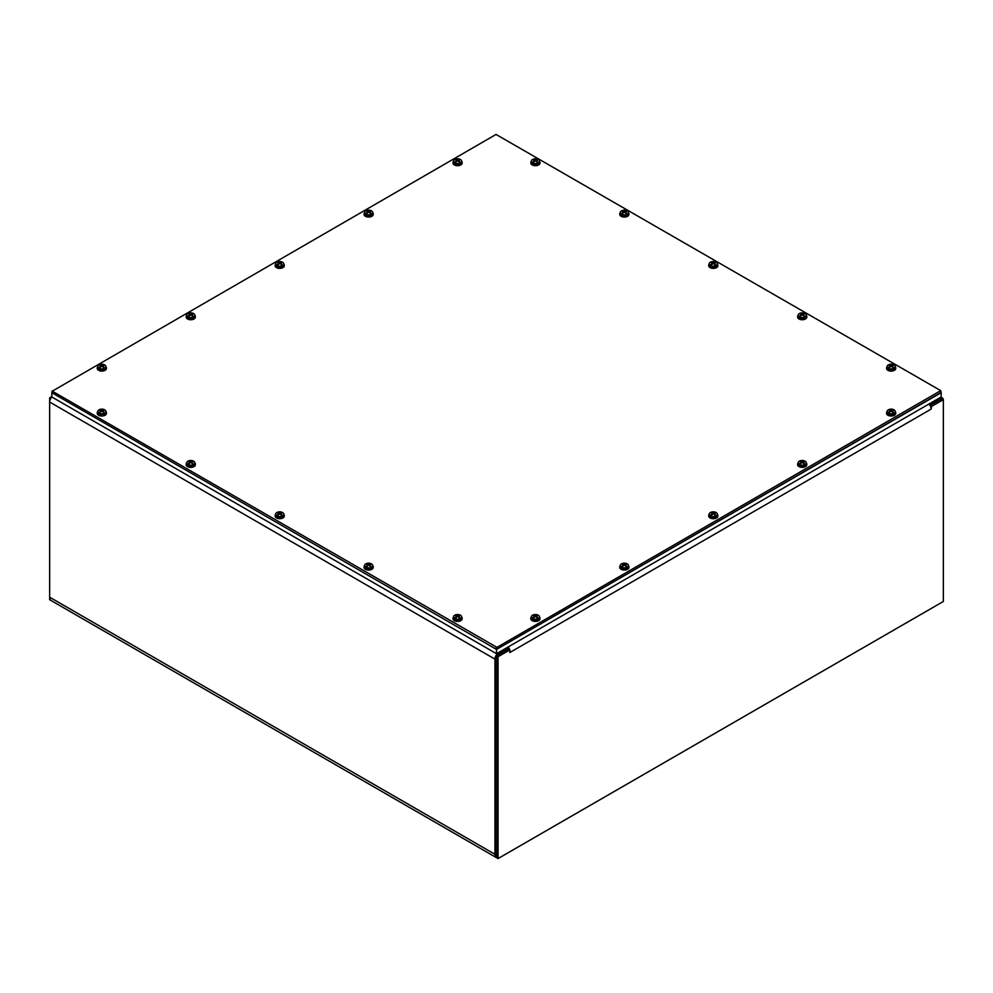 <?xml version="1.0" encoding="UTF-8"?>
<svg xmlns="http://www.w3.org/2000/svg" width="993" height="993" viewBox="0 0 993 993"><rect width="100%" height="100%" fill="white"/><g stroke="black" fill="none" stroke-linecap="round" stroke-linejoin="round"><path stroke-width="1.49" d="M498.585 654.635L507.932 649.248L507.932 647.461L498.585 652.86A5.126 2.967 120 0 0 494.961 659.141L494.961 854.29A7.423 4.282 120 0 0 496.5 857.679L51.189 600.591A7.423 4.282 -60 0 1 49.65 597.19L49.65 402.041A5.126 2.967 -60 0 1 51.81 396.964L51.81 392.682L496.5 649.422L940.917 392.533M943.3 399.608A5.126 2.967 120 0 0 942.283 397.92A5.126 2.967 120 0 0 939.726 398.168L930.069 403.381M929.758 404.983L939.726 399.943A2.942 1.701 -60 0 1 941.203 399.807M930.379 405.343L930.379 403.568M496.5 658.247L496.5 853.397A5.238 3.029 120 0 0 497.58 855.792M928.989 404.002A5.126 2.967 60 0 1 931.149 409.091L509.843 652.513L509.781 649.956L508.23 649.062L496.5 655.839L496.5 857.679A7.423 4.282 120 0 0 496.686 857.778M500.187 857.319A7.423 4.282 120 0 0 500.211 857.319L938.1 604.501A7.423 4.282 120 0 0 938.112 604.489M509.781 651.83L510.241 652.091A5.126 2.967 -120 0 0 508.081 647.014M930.106 405.541L931.62 406.41L931.149 409.091M930.093 405.516L941.811 398.739L943.35 399.633L943.35 601.473L498.039 858.56L498.039 656.733L509.781 649.956M931.62 406.41L943.35 399.633M496.5 655.839L498.039 656.733M496.5 857.679L498.039 858.56M51.81 396.604L49.65 397.858L49.65 402.041L494.961 659.141M50.717 398.466L49.65 397.858M494.961 854.29L49.65 597.19L49.65 599.685L51.003 600.467M52.281 391.168L496.041 134.44L940.719 390.634L496.959 647.374L52.281 391.168L52.281 392.955L52.083 390.907M496.041 647.374L496.041 649.161L52.281 392.955M940.719 391.168L940.719 392.421M940.719 392.955L496.959 649.161L496.959 647.374M496.041 649.161L496.959 649.161M941.19 392.682L941.19 396.964L496.5 653.704L51.81 396.964M496.5 649.422L496.5 653.704M891.95 411.648L891.999 410.866A9.111 5.859 -117 0 1 893.228 411.81L893.228 411.81A2.507 1.452 0 0 1 892.57 412.182A9.111 4.617 57.3 0 0 891.379 411.226L890.932 411.226A9.111 4.617 -57.3 0 0 889.827 412.107A9.123 4.506 113.7 0 0 889.765 412.182A9.111 5.139 118.9 0 0 888.685 413.311L888.661 413.622A4.071 2.346 180 0 1 887.941 413.212L887.965 412.902A9.111 5.375 -58.9 0 1 889.083 411.797A9.123 5.933 -52.7 0 1 889.169 411.735L887.941 413.212M889.083 411.797L889.083 412.579M892.422 410.432L892.496 409.811A9.111 5.536 114 0 0 891.379 410.246L890.932 410.246A9.111 5.536 -114 0 0 889.74 409.786A2.507 1.452 0 0 0 889.083 410.171A9.111 4.94 54.4 0 1 890.311 410.606L890.311 410.866A9.111 5.859 117 0 0 889.169 411.735M890.311 410.606L890.373 411.648M892.496 409.811A9.123 4.506 -66.3 0 1 892.558 409.786A9.111 5.139 -61.1 0 1 893.626 409.625L893.65 409.91A4.071 2.346 180 0 1 893.948 410.059M887.965 412.902A4.034 2.334 180 0 1 887.121 411.325A4.034 2.334 180 0 1 889.492 409.352A4.034 2.334 180 0 1 893.626 409.625M893.65 409.91L893.203 410.183A9.111 5.375 121.1 0 1 894.358 410.047A4.034 2.334 180 0 1 895.19 411.325A4.034 2.334 180 0 1 894.01 413.125A4.034 2.334 180 0 1 888.685 413.311M893.228 410.183A9.123 5.933 127.3 0 0 893.141 410.196A9.111 4.94 -54.4 0 0 891.999 410.606M895.19 411.325L895.338 412.654A4.183 2.42 180 0 1 894.122 414.515A4.183 2.42 180 0 1 889.443 415.012A4.183 2.42 180 0 1 886.985 412.654L887.121 411.325M889.74 409.786L890.026 410.481M895.214 411.574A4.58 2.644 180 0 1 895.748 412.803A4.58 2.644 180 0 1 892.918 415.248A4.58 2.644 180 0 1 887.916 414.677A4.58 2.644 180 0 1 886.575 412.803A4.58 2.644 180 0 1 887.097 411.574M895.723 413.088A4.58 2.644 180 0 1 895.748 413.373A4.58 2.644 180 0 1 892.918 415.819A4.58 2.644 180 0 1 887.916 415.248A4.58 2.644 180 0 1 886.575 413.373A4.58 2.644 180 0 1 886.6 413.088M458.381 161.325L458.431 160.543A9.111 5.859 -117 0 1 459.66 161.487L459.66 161.487A2.507 1.452 0 0 1 459.002 161.859A9.111 4.617 57.3 0 0 457.81 160.903L457.363 160.903A9.111 4.617 -57.3 0 0 456.259 161.785A9.123 4.506 113.7 0 0 456.197 161.859A9.111 5.139 118.9 0 0 455.117 163.001L455.092 163.311A4.071 2.346 180 0 1 454.372 162.889L454.397 162.579A9.111 5.375 -58.9 0 1 455.514 161.474A9.123 5.933 -52.7 0 1 455.601 161.412L454.372 162.889M455.514 161.474L455.514 162.256M458.853 160.109L458.927 159.501A9.111 5.536 114 0 0 457.81 159.923L457.363 159.923A9.111 5.536 -114 0 0 456.172 159.476A2.507 1.452 0 0 0 455.514 159.848A9.111 4.94 54.4 0 1 456.743 160.283L456.743 160.543A9.111 5.859 117 0 0 455.601 161.412M456.743 160.283L456.805 161.325M458.927 159.501A9.123 4.506 -66.3 0 1 458.989 159.476A9.111 5.139 -61.1 0 1 460.057 159.302L460.082 159.588A4.071 2.346 180 0 1 460.38 159.736M454.397 162.579A4.034 2.334 180 0 1 453.553 161.003A4.034 2.334 180 0 1 455.924 159.029A4.034 2.334 180 0 1 460.057 159.302M460.082 159.588L459.635 159.861A9.111 5.375 121.1 0 1 460.789 159.724A4.034 2.334 180 0 1 461.621 161.003A4.034 2.334 180 0 1 460.442 162.802A4.034 2.334 180 0 1 455.117 163.001M459.66 159.861A9.123 5.933 127.3 0 0 459.573 159.873A9.111 4.94 -54.4 0 0 458.431 160.283M461.621 161.003L461.77 162.343A4.183 2.42 180 0 1 460.541 164.193A4.183 2.42 180 0 1 455.874 164.689A4.183 2.42 180 0 1 453.416 162.343L453.553 161.003M456.172 159.476L456.457 160.158M461.646 161.251A4.58 2.644 180 0 1 462.179 162.492A4.58 2.644 180 0 1 459.349 164.937A4.58 2.644 180 0 1 454.347 164.354A4.58 2.644 180 0 1 453.007 162.492A4.58 2.644 180 0 1 453.528 161.251M462.155 162.765A4.58 2.644 180 0 1 462.179 163.051A4.58 2.644 180 0 1 459.349 165.496A4.58 2.644 180 0 1 454.347 164.925A4.58 2.644 180 0 1 453.007 163.051A4.58 2.644 180 0 1 453.031 162.765M803.014 462.999L803.064 462.217A9.111 5.859 -117 0 1 804.293 463.148L804.293 463.148A2.507 1.452 0 0 1 803.635 463.532A9.111 4.617 57.3 0 0 802.443 462.564L801.996 462.564A9.111 4.617 -57.3 0 0 800.892 463.458A9.123 4.506 113.7 0 0 800.817 463.532A9.111 5.139 118.9 0 0 799.75 464.662L799.725 464.972A4.071 2.346 180 0 1 799.005 464.563L799.03 464.24A9.111 5.375 -58.9 0 1 800.147 463.135A9.123 5.933 -52.7 0 1 800.234 463.073L799.005 464.563M800.147 463.135L800.147 463.93M803.486 461.77L803.548 461.162A9.111 5.536 114 0 0 802.443 461.596L801.996 461.596A9.111 5.536 -114 0 0 800.805 461.137A2.507 1.452 0 0 0 800.147 461.522A9.111 4.94 54.4 0 1 801.376 461.956L801.376 462.217A9.111 5.859 117 0 0 800.234 463.073M801.376 461.956L801.425 462.999M803.548 461.162A9.123 4.506 -66.3 0 1 803.622 461.137A9.111 5.139 -61.1 0 1 804.69 460.975L804.715 461.261A4.071 2.346 180 0 1 805.013 461.41M799.03 464.24A4.034 2.334 180 0 1 798.186 462.676A4.034 2.334 180 0 1 800.557 460.69A4.034 2.334 180 0 1 804.69 460.975M803.064 461.956A9.111 4.94 -54.4 0 1 804.206 461.534A9.123 5.933 127.3 0 1 804.293 461.522A9.111 5.375 121.1 0 1 805.422 461.385A4.034 2.334 180 0 1 806.254 462.676A4.034 2.334 180 0 1 805.075 464.463A4.034 2.334 180 0 1 799.75 464.662M806.254 462.676L806.39 464.004A4.183 2.42 180 0 1 805.174 465.866A4.183 2.42 180 0 1 800.507 466.35A4.183 2.42 180 0 1 798.049 464.004L798.186 462.676M800.805 461.137L801.09 461.832M806.279 462.924A4.58 2.644 180 0 1 806.812 464.153A4.58 2.644 180 0 1 803.982 466.598A4.58 2.644 180 0 1 798.98 466.027A4.58 2.644 180 0 1 797.64 464.153A4.58 2.644 180 0 1 798.161 462.924M806.775 464.439A4.58 2.644 180 0 1 806.812 464.712A4.58 2.644 180 0 1 803.982 467.169A4.58 2.644 180 0 1 798.98 466.586A4.58 2.644 180 0 1 797.64 464.712A4.58 2.644 180 0 1 797.664 464.439M369.446 212.676L369.495 211.894A9.111 5.859 -117 0 1 370.724 212.837L370.724 212.837A2.507 1.452 0 0 1 370.066 213.21A9.111 4.617 57.3 0 0 368.875 212.254L368.428 212.254A9.111 4.617 -57.3 0 0 367.323 213.135A9.123 4.506 113.7 0 0 367.249 213.21A9.111 5.139 118.9 0 0 366.181 214.339L366.156 214.662A4.071 2.346 180 0 1 365.436 214.24L365.461 213.929A9.111 5.375 -58.9 0 1 366.578 212.825A9.123 5.933 -52.7 0 1 366.665 212.763L365.436 214.24M366.578 212.825L366.578 213.607M369.917 211.459L369.979 210.839A9.111 5.536 114 0 0 368.875 211.273L368.428 211.273A9.111 5.536 -114 0 0 367.236 210.826A2.507 1.452 0 0 0 366.578 211.199A9.111 4.94 54.4 0 1 367.807 211.633L367.807 211.894A9.111 5.859 117 0 0 366.665 212.763M367.807 211.633L367.857 212.676M369.979 210.839A9.123 4.506 -66.3 0 1 370.054 210.814A9.111 5.139 -61.1 0 1 371.121 210.653L371.146 210.938A4.071 2.346 180 0 1 371.444 211.087M365.461 213.929A4.034 2.334 180 0 1 364.617 212.353A4.034 2.334 180 0 1 366.988 210.379A4.034 2.334 180 0 1 371.121 210.653M371.146 210.938L370.699 211.211A9.111 5.375 121.1 0 1 371.841 211.075A4.034 2.334 180 0 1 372.685 212.353A4.034 2.334 180 0 1 371.506 214.153A4.034 2.334 180 0 1 366.181 214.339M370.724 211.211A9.123 5.933 127.3 0 0 370.637 211.224A9.111 4.94 -54.4 0 0 369.495 211.633M372.685 212.353L372.822 213.681A4.183 2.42 180 0 1 371.605 215.543A4.183 2.42 180 0 1 366.938 216.04A4.183 2.42 180 0 1 364.481 213.681L364.617 212.353M367.236 210.826L367.522 211.509M372.71 212.601A4.58 2.644 180 0 1 373.244 213.83A4.58 2.644 180 0 1 370.414 216.275A4.58 2.644 180 0 1 365.412 215.704A4.58 2.644 180 0 1 364.071 213.83A4.58 2.644 180 0 1 364.592 212.601M373.207 214.116A4.58 2.644 180 0 1 373.244 214.401A4.58 2.644 180 0 1 370.414 216.846A4.58 2.644 180 0 1 365.412 216.275A4.58 2.644 180 0 1 364.071 214.401A4.58 2.644 180 0 1 364.096 214.116M714.079 514.337L714.128 513.555A9.111 5.859 -117 0 1 715.357 514.498L715.357 514.498A2.507 1.452 0 0 1 714.699 514.883A9.111 4.617 57.3 0 0 713.508 513.915L713.061 513.915A9.111 4.617 -57.3 0 0 711.956 514.796A9.123 4.506 113.7 0 0 711.882 514.87A9.111 5.139 118.9 0 0 710.814 516.012L710.789 516.323A4.071 2.346 180 0 1 710.069 515.901L710.094 515.59A9.111 5.375 -58.9 0 1 711.211 514.486A9.123 5.933 -52.7 0 1 711.298 514.424L710.069 515.901M711.211 514.486L711.211 515.268M714.55 513.12L714.612 512.512A9.111 5.536 114 0 0 713.508 512.947L713.061 512.947A9.111 5.536 -114 0 0 711.869 512.487A2.507 1.452 0 0 0 711.211 512.86A9.111 4.94 54.4 0 1 712.44 513.294L712.44 513.555A9.111 5.859 117 0 0 711.298 514.424M712.44 513.294L712.49 514.337M714.612 512.512A9.123 4.506 -66.3 0 1 714.687 512.487A9.111 5.139 -61.1 0 1 715.754 512.326L715.779 512.611A4.071 2.346 180 0 1 716.077 512.76M710.094 515.59A4.034 2.334 180 0 1 709.25 514.026A4.034 2.334 180 0 1 711.621 512.04A4.034 2.334 180 0 1 715.754 512.326M715.779 512.611L715.332 512.872A9.111 5.375 121.1 0 1 716.474 512.736A4.034 2.334 180 0 1 717.318 514.026A4.034 2.334 180 0 1 716.139 515.814A4.034 2.334 180 0 1 710.814 516.012M715.357 512.872A9.123 5.933 127.3 0 0 715.27 512.885A9.111 4.94 -54.4 0 0 714.128 513.294M717.318 514.026L717.455 515.355A4.183 2.42 180 0 1 716.238 517.204A4.183 2.42 180 0 1 711.559 517.701A4.183 2.42 180 0 1 709.114 515.355L709.25 514.026M711.869 512.487L712.155 513.17M717.343 514.262A4.58 2.644 180 0 1 717.865 515.504A4.58 2.644 180 0 1 715.034 517.949A4.58 2.644 180 0 1 710.045 517.378A4.58 2.644 180 0 1 708.704 515.504A4.58 2.644 180 0 1 709.225 514.262M717.84 515.777A4.58 2.644 180 0 1 717.865 516.062A4.58 2.644 180 0 1 715.034 518.507A4.58 2.644 180 0 1 710.045 517.936A4.58 2.644 180 0 1 708.704 516.062A4.58 2.644 180 0 1 708.729 515.777M280.51 264.026L280.56 263.244A9.111 5.859 -117 0 1 281.789 264.188L281.789 264.188A2.507 1.452 0 0 1 281.131 264.56A9.111 4.617 57.3 0 0 279.939 263.604L279.492 263.604A9.111 4.617 -57.3 0 0 278.388 264.486A9.123 4.506 113.7 0 0 278.313 264.56A9.111 5.139 118.9 0 0 277.246 265.69L277.221 266A4.071 2.346 180 0 1 276.501 265.59L276.526 265.268A9.111 5.375 -58.9 0 1 277.643 264.163A9.123 5.933 -52.7 0 1 277.73 264.101L276.501 265.59M277.643 264.163L277.643 264.957M280.982 262.797L281.044 262.189A9.111 5.536 114 0 0 279.939 262.624L279.492 262.624A9.111 5.536 -114 0 0 278.301 262.164A2.507 1.452 0 0 0 277.643 262.549A9.111 4.94 54.4 0 1 278.872 262.984L278.872 263.244A9.111 5.859 117 0 0 277.73 264.101M278.872 262.984L278.921 264.026M281.044 262.189A9.123 4.506 -66.3 0 1 281.118 262.164A9.111 5.139 -61.1 0 1 282.186 262.003L282.211 262.289A4.071 2.346 180 0 1 282.508 262.437M276.526 265.268A4.034 2.334 180 0 1 275.682 263.704A4.034 2.334 180 0 1 278.052 261.718A4.034 2.334 180 0 1 282.186 262.003M280.56 262.984A9.111 4.94 -54.4 0 1 281.702 262.562A9.123 5.933 127.3 0 1 281.789 262.549A9.111 5.375 121.1 0 1 282.906 262.425A4.034 2.334 180 0 1 283.75 263.704A4.034 2.334 180 0 1 282.571 265.491A4.034 2.334 180 0 1 277.246 265.69M283.75 263.704L283.886 265.032A4.183 2.42 180 0 1 282.67 266.894A4.183 2.42 180 0 1 277.99 267.378A4.183 2.42 180 0 1 275.545 265.032L275.682 263.704M278.301 262.164L278.586 262.86M283.775 263.952A4.58 2.644 180 0 1 284.296 265.181A4.58 2.644 180 0 1 281.466 267.626A4.58 2.644 180 0 1 276.476 267.055A4.58 2.644 180 0 1 275.135 265.181A4.58 2.644 180 0 1 275.657 263.952M284.271 265.466A4.58 2.644 180 0 1 284.296 265.752A4.58 2.644 180 0 1 281.466 268.197A4.58 2.644 180 0 1 276.476 267.613A4.58 2.644 180 0 1 275.135 265.752A4.58 2.644 180 0 1 275.16 265.466M625.143 565.687L625.193 564.905A9.111 5.859 -117 0 1 626.422 565.849L626.422 565.849A2.507 1.452 0 0 1 625.764 566.221A9.111 4.617 57.3 0 0 624.572 565.265L624.125 565.265A9.111 4.617 -57.3 0 0 623.021 566.147A9.123 4.506 113.7 0 0 622.946 566.221A9.111 5.139 118.9 0 0 621.879 567.363L621.854 567.673A4.071 2.346 180 0 1 621.134 567.251L621.159 566.941A9.111 5.375 -58.9 0 1 622.276 565.836A9.123 5.933 -52.7 0 1 622.363 565.774L621.134 567.251M622.276 565.836L622.276 566.618M625.615 564.471L625.677 563.863A9.111 5.536 114 0 0 624.572 564.285L624.125 564.285A9.111 5.536 -114 0 0 622.934 563.838A2.507 1.452 0 0 0 622.276 564.21A9.111 4.94 54.4 0 1 623.505 564.645L623.505 564.905A9.111 5.859 117 0 0 622.363 565.774M623.505 564.645L623.554 565.687M625.677 563.863A9.123 4.506 -66.3 0 1 625.751 563.825A9.111 5.139 -61.1 0 1 626.819 563.664L626.844 563.95A4.071 2.346 180 0 1 627.142 564.098M621.159 566.941A4.034 2.334 180 0 1 620.315 565.365A4.034 2.334 180 0 1 622.685 563.391A4.034 2.334 180 0 1 626.819 563.664M626.844 563.95L626.397 564.223A9.111 5.375 121.1 0 1 627.539 564.086A4.034 2.334 180 0 1 628.383 565.365A4.034 2.334 180 0 1 627.204 567.164A4.034 2.334 180 0 1 621.879 567.363M626.422 564.223A9.123 5.933 127.3 0 0 626.335 564.235A9.111 4.94 -54.4 0 0 625.193 564.645M628.383 565.365L628.519 566.693A4.183 2.42 180 0 1 627.303 568.555A4.183 2.42 180 0 1 622.623 569.051A4.183 2.42 180 0 1 620.178 566.693L620.315 565.365M622.934 563.838L623.207 564.52M628.408 565.613A4.58 2.644 180 0 1 628.929 566.842A4.58 2.644 180 0 1 626.099 569.299A4.58 2.644 180 0 1 621.109 568.716A4.58 2.644 180 0 1 619.756 566.842A4.58 2.644 180 0 1 620.29 565.613M628.904 567.127A4.58 2.644 180 0 1 628.929 567.413A4.58 2.644 180 0 1 626.099 569.858A4.58 2.644 180 0 1 621.109 569.287A4.58 2.644 180 0 1 619.756 567.413A4.58 2.644 180 0 1 619.793 567.127M191.575 315.377L191.624 314.582A9.111 5.859 -117 0 1 192.853 315.526L192.853 315.526A2.507 1.452 0 0 1 192.195 315.911A9.111 4.617 57.3 0 0 191.004 314.942L190.557 314.942A9.111 4.617 -57.3 0 0 189.452 315.824A9.123 4.506 113.7 0 0 189.378 315.911A9.111 5.139 118.9 0 0 188.31 317.04L188.285 317.35A4.071 2.346 180 0 1 187.565 316.928L187.578 316.618A9.111 5.375 -58.9 0 1 188.707 315.513A9.123 5.933 -52.7 0 1 188.794 315.451L187.565 316.928M188.707 315.513L188.707 316.295M192.046 314.148L192.108 313.54A9.111 5.536 114 0 0 191.004 313.974L190.557 313.974A9.111 5.536 -114 0 0 189.365 313.515A2.507 1.452 0 0 0 188.707 313.887A9.111 4.94 54.4 0 1 189.936 314.322L189.936 314.582A9.111 5.859 117 0 0 188.794 315.451M189.936 314.322L189.986 315.377M192.108 313.54A9.123 4.506 -66.3 0 1 192.183 313.515A9.111 5.139 -61.1 0 1 193.25 313.354L193.275 313.639A4.071 2.346 180 0 1 193.573 313.788M187.578 316.618A4.034 2.334 180 0 1 186.746 315.054A4.034 2.334 180 0 1 189.117 313.068A4.034 2.334 180 0 1 193.25 313.354M193.275 313.639L192.828 313.9A9.111 5.375 121.1 0 1 193.97 313.763A4.034 2.334 180 0 1 194.814 315.054A4.034 2.334 180 0 1 193.635 316.841A4.034 2.334 180 0 1 188.31 317.04M192.853 313.9A9.123 5.933 127.3 0 0 192.766 313.912A9.111 4.94 -54.4 0 0 191.624 314.322M194.814 315.054L194.951 316.382A4.183 2.42 180 0 1 193.734 318.232A4.183 2.42 180 0 1 189.055 318.728A4.183 2.42 180 0 1 186.61 316.382L186.746 315.054M189.365 313.515L189.638 314.198M194.839 315.29A4.58 2.644 180 0 1 195.36 316.531A4.58 2.644 180 0 1 192.53 318.976A4.58 2.644 180 0 1 187.54 318.405A4.58 2.644 180 0 1 186.188 316.531A4.58 2.644 180 0 1 186.721 315.29M195.336 316.817A4.58 2.644 180 0 1 195.36 317.09A4.58 2.644 180 0 1 192.53 319.535A4.58 2.644 180 0 1 187.54 318.964A4.58 2.644 180 0 1 186.188 317.09A4.58 2.644 180 0 1 186.225 316.817M536.195 617.038L536.257 616.256A9.111 5.859 -117 0 1 537.486 617.199L537.486 617.199A2.507 1.452 0 0 1 536.828 617.572A9.111 4.617 57.3 0 0 535.637 616.616L535.19 616.616A9.111 4.617 -57.3 0 0 534.073 617.497A9.123 4.506 113.7 0 0 534.011 617.572A9.111 5.139 118.9 0 0 532.943 618.701L532.918 619.011A4.071 2.346 180 0 1 532.186 618.602L532.211 618.291A9.111 5.375 -58.9 0 1 533.34 617.187A9.123 5.933 -52.7 0 1 533.427 617.125L532.186 618.602M533.34 617.187L533.34 617.969M536.679 615.821L536.741 615.201A9.111 5.536 114 0 0 535.637 615.635L535.19 615.635A9.111 5.536 -114 0 0 533.998 615.176A2.507 1.452 0 0 0 533.34 615.561A9.111 4.94 54.4 0 1 534.569 615.995L534.569 616.256A9.111 5.859 117 0 0 533.427 617.125M534.569 615.995L534.619 617.038M536.741 615.201A9.123 4.506 -66.3 0 1 536.803 615.176A9.111 5.139 -61.1 0 1 537.883 615.015L537.908 615.3A4.071 2.346 180 0 1 538.206 615.449M532.211 618.291A4.034 2.334 180 0 1 531.379 616.715A4.034 2.334 180 0 1 533.75 614.741A4.034 2.334 180 0 1 537.883 615.015M537.908 615.3L537.461 615.573A9.111 5.375 121.1 0 1 538.603 615.437A4.034 2.334 180 0 1 539.447 616.715A4.034 2.334 180 0 1 538.268 618.515A4.034 2.334 180 0 1 532.943 618.701M537.486 615.573A9.123 5.933 127.3 0 0 537.399 615.586A9.111 4.94 -54.4 0 0 536.257 615.995M539.447 616.715L539.584 618.043A4.183 2.42 180 0 1 538.367 619.905A4.183 2.42 180 0 1 533.688 620.402A4.183 2.42 180 0 1 531.23 618.043L531.379 616.715M533.998 615.176L534.271 615.871M539.472 616.963A4.58 2.644 180 0 1 539.993 618.192A4.58 2.644 180 0 1 537.163 620.637A4.58 2.644 180 0 1 532.174 620.066A4.58 2.644 180 0 1 530.821 618.192A4.58 2.644 180 0 1 531.354 616.963M539.969 618.478A4.58 2.644 180 0 1 539.993 618.763A4.58 2.644 180 0 1 537.163 621.208A4.58 2.644 180 0 1 532.174 620.637A4.58 2.644 180 0 1 530.821 618.763A4.58 2.644 180 0 1 530.845 618.478M102.627 366.715L102.689 365.933A9.111 5.859 -117 0 1 103.917 366.876L103.917 366.876A2.507 1.452 0 0 1 103.26 367.249A9.111 4.617 57.3 0 0 102.068 366.293L101.621 366.293A9.111 4.617 -57.3 0 0 100.504 367.174A9.123 4.506 113.7 0 0 100.442 367.249A9.111 5.139 118.9 0 0 99.374 368.391L99.35 368.701A4.071 2.346 180 0 1 98.617 368.279L98.642 367.969A9.111 5.375 -58.9 0 1 99.772 366.864A9.123 5.933 -52.7 0 1 99.859 366.802L98.617 368.279M99.772 366.864L99.772 367.646M103.111 365.498L103.173 364.89A9.111 5.536 114 0 0 102.068 365.312L101.621 365.312A9.111 5.536 -114 0 0 100.43 364.865A2.507 1.452 0 0 0 99.772 365.238A9.111 4.94 54.4 0 1 101.001 365.672L101.001 365.933A9.111 5.859 117 0 0 99.859 366.802M101.001 365.672L101.05 366.715M103.173 364.89A9.123 4.506 -66.3 0 1 103.235 364.865A9.111 5.139 -61.1 0 1 104.315 364.692L104.339 364.977A4.071 2.346 180 0 1 104.637 365.126M98.642 367.969A4.034 2.334 180 0 1 97.81 366.392A4.034 2.334 180 0 1 100.181 364.419A4.034 2.334 180 0 1 104.315 364.692M104.339 364.977L103.893 365.25A9.111 5.375 121.1 0 1 105.035 365.114A4.034 2.334 180 0 1 105.879 366.392A4.034 2.334 180 0 1 104.699 368.192A4.034 2.334 180 0 1 99.374 368.391M103.917 365.25A9.123 5.933 127.3 0 0 103.831 365.263A9.111 4.94 -54.4 0 0 102.689 365.672M105.879 366.392L106.015 367.733A4.183 2.42 180 0 1 104.799 369.582A4.183 2.42 180 0 1 100.119 370.079A4.183 2.42 180 0 1 97.662 367.733L97.81 366.392M100.43 364.865L100.703 365.548M105.903 366.64A4.58 2.644 180 0 1 106.425 367.882A4.58 2.644 180 0 1 103.595 370.327A4.58 2.644 180 0 1 98.605 369.744A4.58 2.644 180 0 1 97.252 367.882A4.58 2.644 180 0 1 97.786 366.64M106.4 368.155A4.58 2.644 180 0 1 106.425 368.44A4.58 2.644 180 0 1 103.595 370.885A4.58 2.644 180 0 1 98.605 370.315A4.58 2.644 180 0 1 97.252 368.44A4.58 2.644 180 0 1 97.277 368.155M891.95 366.715L891.999 365.933A9.111 5.859 -117 0 1 893.228 366.876L893.228 366.876A2.507 1.452 0 0 1 892.57 367.249A9.111 4.617 57.3 0 0 891.379 366.293L890.932 366.293A9.111 4.617 -57.3 0 0 889.827 367.174A9.123 4.506 113.7 0 0 889.765 367.249A9.111 5.139 118.9 0 0 888.685 368.391L888.661 368.701A4.071 2.346 180 0 1 887.941 368.279L887.965 367.969A9.111 5.375 -58.9 0 1 889.083 366.864A9.123 5.933 -52.7 0 1 889.169 366.802L887.941 368.279M889.083 366.864L889.083 367.646M892.422 365.498L892.496 364.89A9.111 5.536 114 0 0 891.379 365.312L890.932 365.312A9.111 5.536 -114 0 0 889.74 364.865A2.507 1.452 0 0 0 889.083 365.238A9.111 4.94 54.4 0 1 890.311 365.672L890.311 365.933A9.111 5.859 117 0 0 889.169 366.802M890.311 365.672L890.373 366.715M892.496 364.89A9.123 4.506 -66.3 0 1 892.558 364.865A9.111 5.139 -61.1 0 1 893.626 364.692L893.65 364.977A4.071 2.346 180 0 1 893.948 365.126M887.965 367.969A4.034 2.334 180 0 1 887.121 366.392A4.034 2.334 180 0 1 889.492 364.419A4.034 2.334 180 0 1 893.626 364.692M893.65 364.977L893.203 365.25A9.111 5.375 121.1 0 1 894.358 365.114A4.034 2.334 180 0 1 895.19 366.392A4.034 2.334 180 0 1 894.01 368.192A4.034 2.334 180 0 1 888.685 368.391M893.228 365.25A9.123 5.933 127.3 0 0 893.141 365.263A9.111 4.94 -54.4 0 0 891.999 365.672M895.19 366.392L895.338 367.733A4.183 2.42 180 0 1 894.122 369.582A4.183 2.42 180 0 1 889.443 370.079A4.183 2.42 180 0 1 886.985 367.733L887.121 366.392M889.74 364.865L890.026 365.548M895.214 366.64A4.58 2.644 180 0 1 895.748 367.882A4.58 2.644 180 0 1 892.918 370.327A4.58 2.644 180 0 1 887.916 369.744A4.58 2.644 180 0 1 886.575 367.882A4.58 2.644 180 0 1 887.097 366.64M895.723 368.155A4.58 2.644 180 0 1 895.748 368.44A4.58 2.644 180 0 1 892.918 370.885A4.58 2.644 180 0 1 887.916 370.315A4.58 2.644 180 0 1 886.575 368.44A4.58 2.644 180 0 1 886.6 368.155M458.381 617.038L458.431 616.256A9.111 5.859 -117 0 1 459.66 617.199L459.66 617.199A2.507 1.452 0 0 1 459.002 617.572A9.111 4.617 57.3 0 0 457.81 616.616L457.363 616.616A9.111 4.617 -57.3 0 0 456.259 617.497A9.123 4.506 113.7 0 0 456.197 617.572A9.111 5.139 118.9 0 0 455.117 618.701L455.092 619.011A4.071 2.346 180 0 1 454.372 618.602L454.397 618.291A9.111 5.375 -58.9 0 1 455.514 617.187A9.123 5.933 -52.7 0 1 455.601 617.125L454.372 618.602M455.514 617.187L455.514 617.969M458.853 615.821L458.927 615.201A9.111 5.536 114 0 0 457.81 615.635L457.363 615.635A9.111 5.536 -114 0 0 456.172 615.176A2.507 1.452 0 0 0 455.514 615.561A9.111 4.94 54.4 0 1 456.743 615.995L456.743 616.256A9.111 5.859 117 0 0 455.601 617.125M456.743 615.995L456.805 617.038M458.927 615.201A9.123 4.506 -66.3 0 1 458.989 615.176A9.111 5.139 -61.1 0 1 460.057 615.015L460.082 615.3A4.071 2.346 180 0 1 460.38 615.449M454.397 618.291A4.034 2.334 180 0 1 453.553 616.715A4.034 2.334 180 0 1 455.924 614.741A4.034 2.334 180 0 1 460.057 615.015M460.082 615.3L459.635 615.573A9.111 5.375 121.1 0 1 460.789 615.437A4.034 2.334 180 0 1 461.621 616.715A4.034 2.334 180 0 1 460.442 618.515A4.034 2.334 180 0 1 455.117 618.701M459.66 615.573A9.123 5.933 127.3 0 0 459.573 615.586A9.111 4.94 -54.4 0 0 458.431 615.995M461.621 616.715L461.77 618.043A4.183 2.42 180 0 1 460.541 619.905A4.183 2.42 180 0 1 455.874 620.402A4.183 2.42 180 0 1 453.416 618.043L453.553 616.715M456.172 615.176L456.457 615.871M461.646 616.963A4.58 2.644 180 0 1 462.179 618.192A4.58 2.644 180 0 1 459.349 620.637A4.58 2.644 180 0 1 454.347 620.066A4.58 2.644 180 0 1 453.007 618.192A4.58 2.644 180 0 1 453.528 616.963M462.155 618.478A4.58 2.644 180 0 1 462.179 618.763A4.58 2.644 180 0 1 459.349 621.208A4.58 2.644 180 0 1 454.347 620.637A4.58 2.644 180 0 1 453.007 618.763A4.58 2.644 180 0 1 453.031 618.478M803.014 315.377L803.064 314.582A9.111 5.859 -117 0 1 804.293 315.526L804.293 315.526A2.507 1.452 0 0 1 803.635 315.911A9.111 4.617 57.3 0 0 802.443 314.942L801.996 314.942A9.111 4.617 -57.3 0 0 800.892 315.824A9.123 4.506 113.7 0 0 800.817 315.911A9.111 5.139 118.9 0 0 799.75 317.04L799.725 317.35A4.071 2.346 180 0 1 799.005 316.928L799.03 316.618A9.111 5.375 -58.9 0 1 800.147 315.513A9.123 5.933 -52.7 0 1 800.234 315.451L799.005 316.928M800.147 315.513L800.147 316.295M803.486 314.148L803.548 313.54A9.111 5.536 114 0 0 802.443 313.974L801.996 313.974A9.111 5.536 -114 0 0 800.805 313.515A2.507 1.452 0 0 0 800.147 313.887A9.111 4.94 54.4 0 1 801.376 314.322L801.376 314.582A9.111 5.859 117 0 0 800.234 315.451M801.376 314.322L801.425 315.377M803.548 313.54A9.123 4.506 -66.3 0 1 803.622 313.515A9.111 5.139 -61.1 0 1 804.69 313.354L804.715 313.639A4.071 2.346 180 0 1 805.013 313.788M799.03 316.618A4.034 2.334 180 0 1 798.186 315.054A4.034 2.334 180 0 1 800.557 313.068A4.034 2.334 180 0 1 804.69 313.354M804.715 313.639L804.268 313.9A9.111 5.375 121.1 0 1 805.422 313.763A4.034 2.334 180 0 1 806.254 315.054A4.034 2.334 180 0 1 805.075 316.841A4.034 2.334 180 0 1 799.75 317.04M804.293 313.9A9.123 5.933 127.3 0 0 804.206 313.912A9.111 4.94 -54.4 0 0 803.064 314.322M806.254 315.054L806.39 316.382A4.183 2.42 180 0 1 805.174 318.232A4.183 2.42 180 0 1 800.507 318.728A4.183 2.42 180 0 1 798.049 316.382L798.186 315.054M800.805 313.515L801.09 314.198M806.279 315.29A4.58 2.644 180 0 1 806.812 316.531A4.58 2.644 180 0 1 803.982 318.976A4.58 2.644 180 0 1 798.98 318.405A4.58 2.644 180 0 1 797.64 316.531A4.58 2.644 180 0 1 798.161 315.29M806.775 316.817A4.58 2.644 180 0 1 806.812 317.09A4.58 2.644 180 0 1 803.982 319.535A4.58 2.644 180 0 1 798.98 318.964A4.58 2.644 180 0 1 797.64 317.09A4.58 2.644 180 0 1 797.664 316.817M369.446 565.687L369.495 564.905A9.111 5.859 -117 0 1 370.724 565.849L370.724 565.849A2.507 1.452 0 0 1 370.066 566.221A9.111 4.617 57.3 0 0 368.875 565.265L368.428 565.265A9.111 4.617 -57.3 0 0 367.323 566.147A9.123 4.506 113.7 0 0 367.249 566.221A9.111 5.139 118.9 0 0 366.181 567.363L366.156 567.673A4.071 2.346 180 0 1 365.436 567.251L365.461 566.941A9.111 5.375 -58.9 0 1 366.578 565.836A9.123 5.933 -52.7 0 1 366.665 565.774L365.436 567.251M366.578 565.836L366.578 566.618M369.917 564.471L369.979 563.863A9.111 5.536 114 0 0 368.875 564.285L368.428 564.285A9.111 5.536 -114 0 0 367.236 563.838A2.507 1.452 0 0 0 366.578 564.21A9.111 4.94 54.4 0 1 367.807 564.645L367.807 564.905A9.111 5.859 117 0 0 366.665 565.774M367.807 564.645L367.857 565.687M369.979 563.863A9.123 4.506 -66.3 0 1 370.054 563.825A9.111 5.139 -61.1 0 1 371.121 563.664L371.146 563.95A4.071 2.346 180 0 1 371.444 564.098M365.461 566.941A4.034 2.334 180 0 1 364.617 565.365A4.034 2.334 180 0 1 366.988 563.391A4.034 2.334 180 0 1 371.121 563.664M371.146 563.95L370.699 564.223A9.111 5.375 121.1 0 1 371.841 564.086A4.034 2.334 180 0 1 372.685 565.365A4.034 2.334 180 0 1 371.506 567.164A4.034 2.334 180 0 1 366.181 567.363M370.724 564.223A9.123 5.933 127.3 0 0 370.637 564.235A9.111 4.94 -54.4 0 0 369.495 564.645M372.685 565.365L372.822 566.693A4.183 2.42 180 0 1 371.605 568.555A4.183 2.42 180 0 1 366.938 569.051A4.183 2.42 180 0 1 364.481 566.693L364.617 565.365M367.236 563.838L367.522 564.52M372.71 565.613A4.58 2.644 180 0 1 373.244 566.842A4.58 2.644 180 0 1 370.414 569.299A4.58 2.644 180 0 1 365.412 568.716A4.58 2.644 180 0 1 364.071 566.842A4.58 2.644 180 0 1 364.592 565.613M373.207 567.127A4.58 2.644 180 0 1 373.244 567.413A4.58 2.644 180 0 1 370.414 569.858A4.58 2.644 180 0 1 365.412 569.287A4.58 2.644 180 0 1 364.071 567.413A4.58 2.644 180 0 1 364.096 567.127M714.079 264.026L714.128 263.244A9.111 5.859 -117 0 1 715.357 264.188L715.357 264.188A2.507 1.452 0 0 1 714.699 264.56A9.111 4.617 57.3 0 0 713.508 263.604L713.061 263.604A9.111 4.617 -57.3 0 0 711.956 264.486A9.123 4.506 113.7 0 0 711.882 264.56A9.111 5.139 118.9 0 0 710.814 265.69L710.789 266A4.071 2.346 180 0 1 710.069 265.59L710.094 265.268A9.111 5.375 -58.9 0 1 711.211 264.163A9.123 5.933 -52.7 0 1 711.298 264.101L710.069 265.59M711.211 264.163L711.211 264.957M714.55 262.797L714.612 262.189A9.111 5.536 114 0 0 713.508 262.624L713.061 262.624A9.111 5.536 -114 0 0 711.869 262.164A2.507 1.452 0 0 0 711.211 262.549A9.111 4.94 54.4 0 1 712.44 262.984L712.44 263.244A9.111 5.859 117 0 0 711.298 264.101M712.44 262.984L712.49 264.026M714.612 262.189A9.123 4.506 -66.3 0 1 714.687 262.164A9.111 5.139 -61.1 0 1 715.754 262.003L715.779 262.289A4.071 2.346 180 0 1 716.077 262.437M710.094 265.268A4.034 2.334 180 0 1 709.25 263.704A4.034 2.334 180 0 1 711.621 261.718A4.034 2.334 180 0 1 715.754 262.003M714.128 262.984A9.111 4.94 -54.4 0 1 715.27 262.562A9.123 5.933 127.3 0 1 715.357 262.549A9.111 5.375 121.1 0 1 716.474 262.425A4.034 2.334 180 0 1 717.318 263.704A4.034 2.334 180 0 1 716.139 265.491A4.034 2.334 180 0 1 710.814 265.69M717.318 263.704L717.455 265.032A4.183 2.42 180 0 1 716.238 266.894A4.183 2.42 180 0 1 711.559 267.378A4.183 2.42 180 0 1 709.114 265.032L709.25 263.704M711.869 262.164L712.155 262.86M717.343 263.952A4.58 2.644 180 0 1 717.865 265.181A4.58 2.644 180 0 1 715.034 267.626A4.58 2.644 180 0 1 710.045 267.055A4.58 2.644 180 0 1 708.704 265.181A4.58 2.644 180 0 1 709.225 263.952M717.84 265.466A4.58 2.644 180 0 1 717.865 265.752A4.58 2.644 180 0 1 715.034 268.197A4.58 2.644 180 0 1 710.045 267.613A4.58 2.644 180 0 1 708.704 265.752A4.58 2.644 180 0 1 708.729 265.466M280.51 514.337L280.56 513.555A9.111 5.859 -117 0 1 281.789 514.498L281.789 514.498A2.507 1.452 0 0 1 281.131 514.883A9.111 4.617 57.3 0 0 279.939 513.915L279.492 513.915A9.111 4.617 -57.3 0 0 278.388 514.796A9.123 4.506 113.7 0 0 278.313 514.87A9.111 5.139 118.9 0 0 277.246 516.012L277.221 516.323A4.071 2.346 180 0 1 276.501 515.901L276.526 515.59A9.111 5.375 -58.9 0 1 277.643 514.486A9.123 5.933 -52.7 0 1 277.73 514.424L276.501 515.901M277.643 514.486L277.643 515.268M280.982 513.12L281.044 512.512A9.111 5.536 114 0 0 279.939 512.947L279.492 512.947A9.111 5.536 -114 0 0 278.301 512.487A2.507 1.452 0 0 0 277.643 512.86A9.111 4.94 54.4 0 1 278.872 513.294L278.872 513.555A9.111 5.859 117 0 0 277.73 514.424M278.872 513.294L278.921 514.337M281.044 512.512A9.123 4.506 -66.3 0 1 281.118 512.487A9.111 5.139 -61.1 0 1 282.186 512.326L282.211 512.611A4.071 2.346 180 0 1 282.508 512.76M276.526 515.59A4.034 2.334 180 0 1 275.682 514.026A4.034 2.334 180 0 1 278.052 512.04A4.034 2.334 180 0 1 282.186 512.326M282.211 512.611L281.764 512.872A9.111 5.375 121.1 0 1 282.906 512.736A4.034 2.334 180 0 1 283.75 514.026A4.034 2.334 180 0 1 282.571 515.814A4.034 2.334 180 0 1 277.246 516.012M281.789 512.872A9.123 5.933 127.3 0 0 281.702 512.885A9.111 4.94 -54.4 0 0 280.56 513.294M283.75 514.026L283.886 515.355A4.183 2.42 180 0 1 282.67 517.204A4.183 2.42 180 0 1 277.99 517.701A4.183 2.42 180 0 1 275.545 515.355L275.682 514.026M278.301 512.487L278.586 513.17M283.775 514.262A4.58 2.644 180 0 1 284.296 515.504A4.58 2.644 180 0 1 281.466 517.949A4.58 2.644 180 0 1 276.476 517.378A4.58 2.644 180 0 1 275.135 515.504A4.58 2.644 180 0 1 275.657 514.262M284.271 515.777A4.58 2.644 180 0 1 284.296 516.062A4.58 2.644 180 0 1 281.466 518.507A4.58 2.644 180 0 1 276.476 517.936A4.58 2.644 180 0 1 275.135 516.062A4.58 2.644 180 0 1 275.16 515.777M625.143 212.676L625.193 211.894A9.111 5.859 -117 0 1 626.422 212.837L626.422 212.837A2.507 1.452 0 0 1 625.764 213.21A9.111 4.617 57.3 0 0 624.572 212.254L624.125 212.254A9.111 4.617 -57.3 0 0 623.021 213.135A9.123 4.506 113.7 0 0 622.946 213.21A9.111 5.139 118.9 0 0 621.879 214.339L621.854 214.662A4.071 2.346 180 0 1 621.134 214.24L621.159 213.929A9.111 5.375 -58.9 0 1 622.276 212.825A9.123 5.933 -52.7 0 1 622.363 212.763L621.134 214.24M622.276 212.825L622.276 213.607M625.615 211.459L625.677 210.839A9.111 5.536 114 0 0 624.572 211.273L624.125 211.273A9.111 5.536 -114 0 0 622.934 210.826A2.507 1.452 0 0 0 622.276 211.199A9.111 4.94 54.4 0 1 623.505 211.633L623.505 211.894A9.111 5.859 117 0 0 622.363 212.763M623.505 211.633L623.554 212.676M625.677 210.839A9.123 4.506 -66.3 0 1 625.751 210.814A9.111 5.139 -61.1 0 1 626.819 210.653L626.844 210.938A4.071 2.346 180 0 1 627.142 211.087M621.159 213.929A4.034 2.334 180 0 1 620.315 212.353A4.034 2.334 180 0 1 622.685 210.379A4.034 2.334 180 0 1 626.819 210.653M626.844 210.938L626.397 211.211A9.111 5.375 121.1 0 1 627.539 211.075A4.034 2.334 180 0 1 628.383 212.353A4.034 2.334 180 0 1 627.204 214.153A4.034 2.334 180 0 1 621.879 214.339M626.422 211.211A9.123 5.933 127.3 0 0 626.335 211.224A9.111 4.94 -54.4 0 0 625.193 211.633M628.383 212.353L628.519 213.681A4.183 2.42 180 0 1 627.303 215.543A4.183 2.42 180 0 1 622.623 216.04A4.183 2.42 180 0 1 620.178 213.681L620.315 212.353M622.934 210.826L623.207 211.509M628.408 212.601A4.58 2.644 180 0 1 628.929 213.83A4.58 2.644 180 0 1 626.099 216.275A4.58 2.644 180 0 1 621.109 215.704A4.58 2.644 180 0 1 619.756 213.83A4.58 2.644 180 0 1 620.29 212.601M628.904 214.116A4.58 2.644 180 0 1 628.929 214.401A4.58 2.644 180 0 1 626.099 216.846A4.58 2.644 180 0 1 621.109 216.275A4.58 2.644 180 0 1 619.756 214.401A4.58 2.644 180 0 1 619.793 214.116M191.575 462.999L191.624 462.217A9.111 5.859 -117 0 1 192.853 463.148L192.853 463.148A2.507 1.452 0 0 1 192.195 463.532A9.111 4.617 57.3 0 0 191.004 462.564L190.557 462.564A9.111 4.617 -57.3 0 0 189.452 463.458A9.123 4.506 113.7 0 0 189.378 463.532A9.111 5.139 118.9 0 0 188.31 464.662L188.285 464.972A4.071 2.346 180 0 1 187.565 464.563L187.578 464.24A9.111 5.375 -58.9 0 1 188.707 463.135A9.123 5.933 -52.7 0 1 188.794 463.073L187.565 464.563M188.707 463.135L188.707 463.93M192.046 461.77L192.108 461.162A9.111 5.536 114 0 0 191.004 461.596L190.557 461.596A9.111 5.536 -114 0 0 189.365 461.137A2.507 1.452 0 0 0 188.707 461.522A9.111 4.94 54.4 0 1 189.936 461.956L189.936 462.217A9.111 5.859 117 0 0 188.794 463.073M189.936 461.956L189.986 462.999M192.108 461.162A9.123 4.506 -66.3 0 1 192.183 461.137A9.111 5.139 -61.1 0 1 193.25 460.975L193.275 461.261A4.071 2.346 180 0 1 193.573 461.41M187.578 464.24A4.034 2.334 180 0 1 186.746 462.676A4.034 2.334 180 0 1 189.117 460.69A4.034 2.334 180 0 1 193.25 460.975M191.624 461.956A9.111 4.94 -54.4 0 1 192.766 461.534A9.123 5.933 127.3 0 1 192.853 461.522A9.111 5.375 121.1 0 1 193.97 461.385A4.034 2.334 180 0 1 194.814 462.676A4.034 2.334 180 0 1 193.635 464.463A4.034 2.334 180 0 1 188.31 464.662M194.814 462.676L194.951 464.004A4.183 2.42 180 0 1 193.734 465.866A4.183 2.42 180 0 1 189.055 466.35A4.183 2.42 180 0 1 186.61 464.004L186.746 462.676M189.365 461.137L189.638 461.832M194.839 462.924A4.58 2.644 180 0 1 195.36 464.153A4.58 2.644 180 0 1 192.53 466.598A4.58 2.644 180 0 1 187.54 466.027A4.58 2.644 180 0 1 186.188 464.153A4.58 2.644 180 0 1 186.721 462.924M195.336 464.439A4.58 2.644 180 0 1 195.36 464.712A4.58 2.644 180 0 1 192.53 467.169A4.58 2.644 180 0 1 187.54 466.586A4.58 2.644 180 0 1 186.188 464.712A4.58 2.644 180 0 1 186.225 464.439M536.195 161.325L536.257 160.543A9.111 5.859 -117 0 1 537.486 161.487L537.486 161.487A2.507 1.452 0 0 1 536.828 161.859A9.111 4.617 57.3 0 0 535.637 160.903L535.19 160.903A9.111 4.617 -57.3 0 0 534.073 161.785A9.123 4.506 113.7 0 0 534.011 161.859A9.111 5.139 118.9 0 0 532.943 163.001L532.918 163.311A4.071 2.346 180 0 1 532.186 162.889L532.211 162.579A9.111 5.375 -58.9 0 1 533.34 161.474A9.123 5.933 -52.7 0 1 533.427 161.412L532.186 162.889M533.34 161.474L533.34 162.256M536.679 160.109L536.741 159.501A9.111 5.536 114 0 0 535.637 159.923L535.19 159.923A9.111 5.536 -114 0 0 533.998 159.476A2.507 1.452 0 0 0 533.34 159.848A9.111 4.94 54.4 0 1 534.569 160.283L534.569 160.543A9.111 5.859 117 0 0 533.427 161.412M534.569 160.283L534.619 161.325M536.741 159.501A9.123 4.506 -66.3 0 1 536.803 159.476A9.111 5.139 -61.1 0 1 537.883 159.302L537.908 159.588A4.071 2.346 180 0 1 538.206 159.736M532.211 162.579A4.034 2.334 180 0 1 531.379 161.003A4.034 2.334 180 0 1 533.75 159.029A4.034 2.334 180 0 1 537.883 159.302M537.908 159.588L537.461 159.861A9.111 5.375 121.1 0 1 538.603 159.724A4.034 2.334 180 0 1 539.447 161.003A4.034 2.334 180 0 1 538.268 162.802A4.034 2.334 180 0 1 532.943 163.001M537.486 159.861A9.123 5.933 127.3 0 0 537.399 159.873A9.111 4.94 -54.4 0 0 536.257 160.283M539.447 161.003L539.584 162.343A4.183 2.42 180 0 1 538.367 164.193A4.183 2.42 180 0 1 533.688 164.689A4.183 2.42 180 0 1 531.23 162.343L531.379 161.003M533.998 159.476L534.271 160.158M539.472 161.251A4.58 2.644 180 0 1 539.993 162.492A4.58 2.644 180 0 1 537.163 164.937A4.58 2.644 180 0 1 532.174 164.354A4.58 2.644 180 0 1 530.821 162.492A4.58 2.644 180 0 1 531.354 161.251M539.969 162.765A4.58 2.644 180 0 1 539.993 163.051A4.58 2.644 180 0 1 537.163 165.496A4.58 2.644 180 0 1 532.174 164.925A4.58 2.644 180 0 1 530.821 163.051A4.58 2.644 180 0 1 530.845 162.765M102.627 411.648L102.689 410.866A9.111 5.859 -117 0 1 103.917 411.81L103.917 411.81A2.507 1.452 0 0 1 103.26 412.182A9.111 4.617 57.3 0 0 102.068 411.226L101.621 411.226A9.111 4.617 -57.3 0 0 100.504 412.107A9.123 4.506 113.7 0 0 100.442 412.182A9.111 5.139 118.9 0 0 99.374 413.311L99.35 413.622A4.071 2.346 180 0 1 98.617 413.212L98.642 412.902A9.111 5.375 -58.9 0 1 99.772 411.797A9.123 5.933 -52.7 0 1 99.859 411.735L98.617 413.212M99.772 411.797L99.772 412.579M103.111 410.432L103.173 409.811A9.111 5.536 114 0 0 102.068 410.246L101.621 410.246A9.111 5.536 -114 0 0 100.43 409.786A2.507 1.452 0 0 0 99.772 410.171A9.111 4.94 54.4 0 1 101.001 410.606L101.001 410.866A9.111 5.859 117 0 0 99.859 411.735M101.001 410.606L101.05 411.648M103.173 409.811A9.123 4.506 -66.3 0 1 103.235 409.786A9.111 5.139 -61.1 0 1 104.315 409.625L104.339 409.91A4.071 2.346 180 0 1 104.637 410.059M98.642 412.902A4.034 2.334 180 0 1 97.81 411.325A4.034 2.334 180 0 1 100.181 409.352A4.034 2.334 180 0 1 104.315 409.625M104.339 409.91L103.893 410.183A9.111 5.375 121.1 0 1 105.035 410.047A4.034 2.334 180 0 1 105.879 411.325A4.034 2.334 180 0 1 104.699 413.125A4.034 2.334 180 0 1 99.374 413.311M103.917 410.183A9.123 5.933 127.3 0 0 103.831 410.196A9.111 4.94 -54.4 0 0 102.689 410.606M105.879 411.325L106.015 412.654A4.183 2.42 180 0 1 104.799 414.515A4.183 2.42 180 0 1 100.119 415.012A4.183 2.42 180 0 1 97.662 412.654L97.81 411.325M100.43 409.786L100.703 410.481M105.903 411.574A4.58 2.644 180 0 1 106.425 412.803A4.58 2.644 180 0 1 103.595 415.248A4.58 2.644 180 0 1 98.605 414.677A4.58 2.644 180 0 1 97.252 412.803A4.58 2.644 180 0 1 97.786 411.574M106.4 413.088A4.58 2.644 180 0 1 106.425 413.373A4.58 2.644 180 0 1 103.595 415.819A4.58 2.644 180 0 1 98.605 415.248A4.58 2.644 180 0 1 97.252 413.373A4.58 2.644 180 0 1 97.277 413.088M891.987 410.854L891.925 411.623M890.932 410.246L890.858 411.276M890.336 410.854L890.398 411.623M891.379 410.246L891.466 411.276M458.418 160.531L458.356 161.313M457.363 159.923L457.289 160.953M456.768 160.531L456.817 161.313M457.81 159.923L457.897 160.953M803.052 462.204L802.989 462.974M801.996 461.596L801.922 462.626M801.401 462.204L801.45 462.974M802.443 461.596L802.53 462.626M369.483 211.881L369.421 212.651M368.428 211.273L368.353 212.303M367.832 211.881L367.882 212.651M368.875 211.273L368.962 212.303M714.116 513.542L714.054 514.324M713.061 512.947L712.986 513.977M712.453 513.542L712.515 514.324M713.508 512.947L713.582 513.977M280.547 263.232L280.485 264.001M279.492 262.624L279.418 263.654M278.884 263.232L278.946 264.001M279.939 262.624L280.014 263.654M625.168 564.893L625.118 565.675M625.64 566.171L626.26 565.824A2.284 1.316 180 0 1 625.702 566.171M624.125 564.285L624.038 565.315M623.517 564.893L623.579 565.675M624.572 564.285L624.647 565.315M191.599 314.57L191.55 315.352M192.071 315.861L192.692 315.501A2.284 1.316 180 0 1 192.133 315.848M190.557 313.974L190.47 315.004M189.948 314.57L190.011 315.352M191.004 313.974L191.078 315.004M536.232 616.243L536.183 617.013M535.19 615.635L535.103 616.665M534.582 616.243L534.644 617.013M535.637 615.635L535.711 616.665M102.664 365.921L102.602 366.702M101.621 365.312L101.534 366.343M101.013 365.921L101.075 366.702M102.068 365.312L102.142 366.343M891.987 365.921L891.925 366.702M890.932 365.312L890.858 366.343M890.336 365.921L890.398 366.702M891.379 365.312L891.466 366.343M458.418 616.243L458.356 617.013M457.363 615.635L457.289 616.665M456.768 616.243L456.817 617.013M457.81 615.635L457.897 616.665M803.052 314.57L802.989 315.352M801.996 313.974L801.922 315.004M801.401 314.57L801.45 315.352M802.443 313.974L802.53 315.004M369.483 564.893L369.421 565.675M368.428 564.285L368.353 565.315M367.832 564.893L367.882 565.675M368.875 564.285L368.962 565.315M714.116 263.232L714.054 264.001M713.061 262.624L712.986 263.654M712.453 263.232L712.515 264.001M713.508 262.624L713.582 263.654M280.547 513.542L280.485 514.324M279.492 512.947L279.418 513.977M278.884 513.542L278.946 514.324M279.939 512.947L280.014 513.977M625.168 211.881L625.118 212.651M625.64 213.16L626.26 212.812A2.284 1.316 180 0 1 625.702 213.16M624.125 211.273L624.038 212.303M623.517 211.881L623.579 212.651M624.572 211.273L624.647 212.303M191.599 462.204L191.55 462.974M190.557 461.596L190.47 462.626M189.948 462.204L190.011 462.974M191.004 461.596L191.078 462.626M536.232 160.531L536.183 161.313M535.19 159.923L535.103 160.953M534.582 160.531L534.644 161.313M535.637 159.923L535.711 160.953M102.664 410.854L102.602 411.623M101.621 410.246L101.534 411.276M101.013 410.854L101.075 411.623M102.068 410.246L102.142 411.276M940.917 397.126L942.283 397.92M940.917 392.682L940.917 390.907M890.411 410.717L890.498 411.549M891.913 410.717L891.813 411.549M456.842 160.394L456.929 161.226M458.344 160.394L458.245 161.226M801.475 462.068L801.562 462.887M802.977 462.068L802.878 462.887M367.906 211.745L367.993 212.576M369.408 211.745L369.309 212.576M712.54 513.406L712.626 514.237M714.029 513.406L713.942 514.237M278.971 263.095L279.058 263.915M280.46 263.095L280.374 263.915M623.592 564.756L623.691 565.588M625.094 564.756L625.007 565.588M190.023 314.433L190.122 315.265M191.525 314.433L191.438 315.265M537.325 617.174L536.704 617.522M534.656 616.107L534.755 616.938M536.158 616.107L536.071 616.938M103.756 366.851L103.135 367.211M101.087 365.784L101.187 366.616M102.589 365.784L102.502 366.616M890.411 365.784L890.498 366.616M891.913 365.784L891.813 366.616M456.842 616.107L456.929 616.938M458.344 616.107L458.245 616.938M801.475 314.433L801.562 315.265M802.977 314.433L802.878 315.265M367.906 564.756L367.993 565.588M369.408 564.756L369.309 565.588M712.54 263.095L712.626 263.915M714.029 263.095L713.942 263.915M278.971 513.406L279.058 514.237M280.46 513.406L280.374 514.237M623.592 211.745L623.691 212.576M625.094 211.745L625.007 212.576M192.692 463.135L192.071 463.483M190.023 462.068L190.122 462.887M191.525 462.068L191.438 462.887M537.325 161.462L536.704 161.822M534.656 160.394L534.755 161.226M536.158 160.394L536.071 161.226M103.756 411.785L103.135 412.132M101.087 410.717L101.187 411.549M102.589 410.717L102.502 411.549"/></g></svg>
